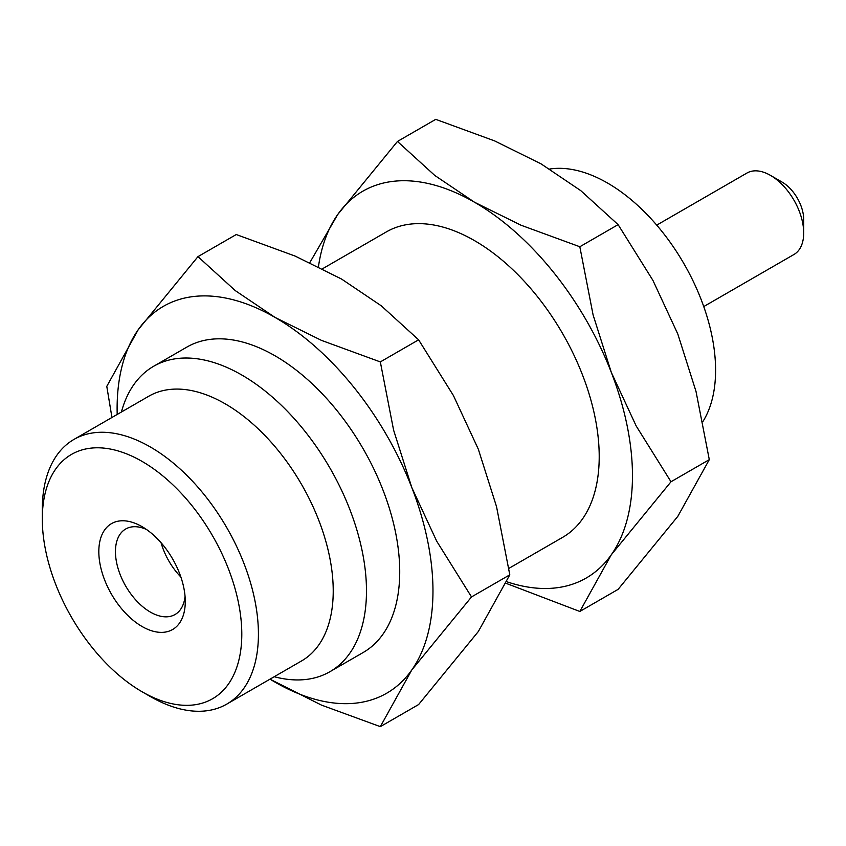 <?xml version="1.0" encoding="UTF-8"?>
<svg xmlns="http://www.w3.org/2000/svg" width="846" height="846" viewBox="0 0 846 846"><rect width="100%" height="100%" fill="white"/><g stroke="black" fill="none" stroke-linecap="round" stroke-linejoin="round"><path stroke-width="1.27" d="M656.729 225.131L746.944 173.039A47.016 27.146 60 0 1 770.452 175.365L770.452 175.365A47.016 27.146 60 0 1 803.7 232.957A47.016 27.146 60 0 1 793.96 254.487L703.745 306.569M770.452 175.365L782.085 182.091A30.562 17.65 60 0 1 803.7 219.526L803.7 232.957M549.72 169.031A152.819 88.227 60 0 1 607.534 183.043A152.819 88.227 60 0 1 702.815 421.689M508.837 568.406L562.696 537.316A176.328 101.806 -120 0 0 589.725 396.023A176.328 101.806 -120 0 0 474.532 240.634A176.328 101.806 -120 0 0 386.368 231.899L322.527 268.764M269.98 679.169L321.469 705.099L380.33 726.651L418.611 704.549L478.318 631.539L509.8 574.825L496.528 506.627L478.318 449.173L453.435 395.568L418.611 339.817L381.303 305.829L341.541 279.032L295.117 256.074L236.256 234.532L197.964 256.634L138.268 329.633A223.355 128.952 -120 0 0 117.192 414.455M418.611 339.817L380.33 361.919L321.469 340.378L275.045 317.419A223.355 128.952 -120 0 0 138.268 329.633L106.786 386.358L111.947 417.49M274.22 676.715A176.328 101.806 -120 0 0 329.961 671.682A176.328 101.806 -120 0 0 356.991 530.389A176.328 101.806 -120 0 0 241.797 375.011A176.328 101.806 -120 0 0 153.634 366.276A176.328 101.806 -120 0 0 121.401 412.034M329.961 671.682L363.209 652.488A176.328 101.806 -120 0 0 390.239 511.196A176.328 101.806 -120 0 0 275.045 355.806A176.328 101.806 -120 0 0 186.881 347.082L153.634 366.276M142.043 691.742L150.355 696.544A152.819 88.227 -120 0 0 226.77 704.115L301.578 660.927A152.819 88.227 -120 0 0 325.001 538.468A152.819 88.227 -120 0 0 225.173 403.806A152.819 88.227 -120 0 0 148.759 396.235L73.951 439.423A152.819 88.227 -120 0 0 42.3 509.387L42.3 518.979A141.06 81.438 -120 0 0 142.043 691.742A141.06 81.438 -120 0 0 241.797 634.162A141.06 81.438 -120 0 0 142.043 461.387A141.06 81.438 -120 0 0 42.3 518.979M226.77 704.115A152.819 88.227 -120 0 0 226.77 527.65A152.819 88.227 -120 0 0 73.951 439.423M185.052 596.335A49.375 28.51 60 0 1 175.048 614.524A49.375 28.51 60 0 1 150.355 612.081A49.375 28.51 60 0 1 118.102 568.575A49.375 28.51 60 0 1 125.673 529.014A49.375 28.51 60 0 1 146.421 529.448M142.043 626.484A61.123 35.289 60 0 1 98.823 551.613A61.123 35.289 60 0 1 142.043 526.656A61.123 35.289 60 0 1 185.274 601.527A61.123 35.289 60 0 1 142.043 626.484M180.854 577.004A49.375 28.51 60 0 1 161.068 542.741M506.246 583.391L579.827 611.468L618.109 589.366L677.805 516.367L709.297 459.642L696.015 391.455L677.805 334.001L652.932 280.396L618.109 224.634L580.79 190.657L541.038 163.849L494.614 140.901L435.743 119.349L397.461 141.451L337.766 214.461L309.826 262.609M618.109 224.634L579.827 246.746L520.956 225.195L474.532 202.247L434.781 175.439L397.461 141.451M709.297 459.642L671.005 481.755L636.192 425.993L611.309 372.388L593.099 314.934L579.827 246.746M579.827 611.468L611.309 554.754L671.005 481.755M506.944 581.805A223.355 128.952 -120 0 0 611.309 554.754A223.355 128.952 -120 0 0 611.309 372.388A223.355 128.952 -120 0 0 474.532 202.247A223.355 128.952 -120 0 0 337.766 214.461A223.355 128.952 -120 0 0 318.445 266.723M509.8 574.825L471.518 596.927L436.695 541.176L411.812 487.571A223.355 128.952 -120 0 0 275.045 317.419L235.283 290.612L197.964 256.634M380.33 726.651L411.812 669.937A223.355 128.952 -120 0 0 411.812 487.571L393.602 430.117L380.33 361.919M270.011 679.148A223.355 128.952 -120 0 0 275.045 682.151A223.355 128.952 -120 0 0 411.812 669.937L471.518 596.927"/></g></svg>
